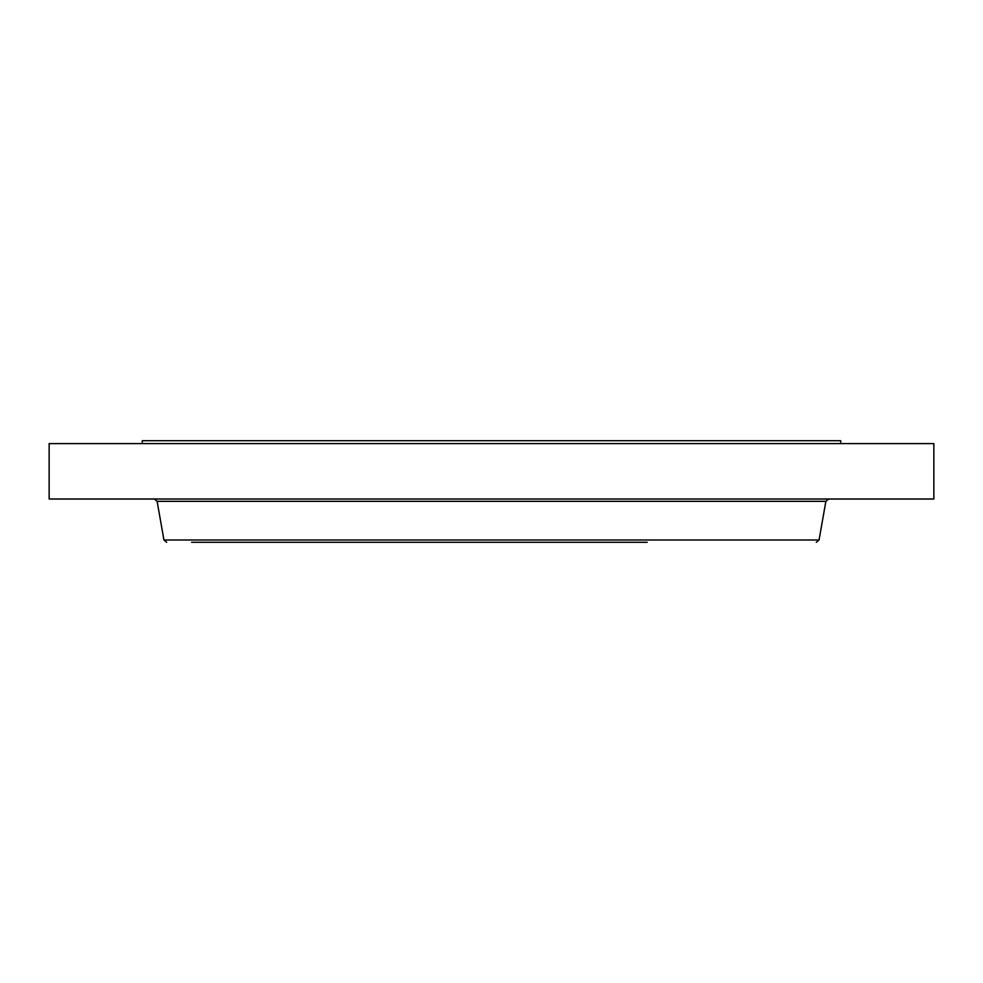 <?xml version="1.0" encoding="UTF-8"?>
<svg xmlns="http://www.w3.org/2000/svg" width="983" height="983" viewBox="0 0 983 983"><rect width="100%" height="100%" fill="white"/><g stroke="black" fill="none" stroke-linecap="round" stroke-linejoin="round"><path stroke-width="1.47" d="M142.277 443.603L142.277 440.691L840.723 440.691L840.723 443.603M49.15 443.603L933.85 443.603L933.85 499.008L49.15 499.008L49.15 443.603M191.636 542.309L647.219 542.309M819.06 539.999L825.88 501.318L157.12 501.318L163.94 539.999L819.06 539.999L816.308 542.309M825.88 501.318L828.632 499.008M157.12 501.318L154.368 499.008M163.94 539.999L166.692 542.309"/></g></svg>
